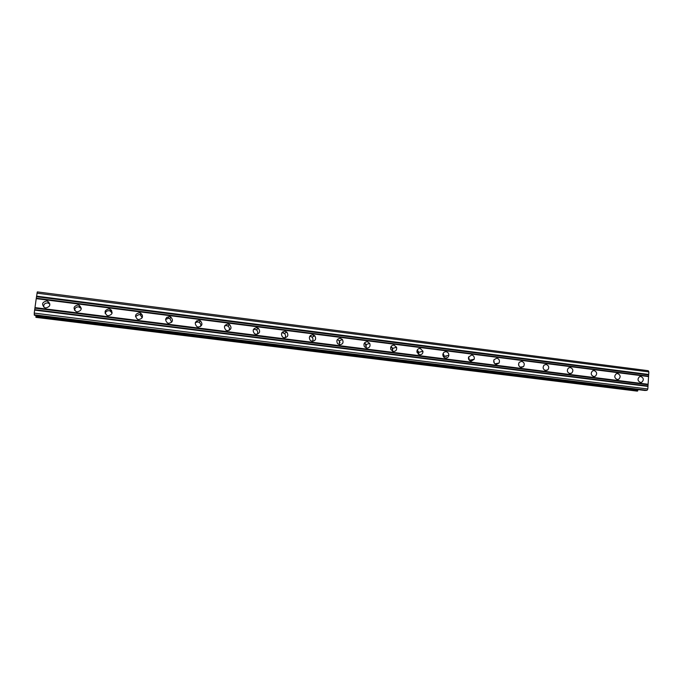 <?xml version="1.0" encoding="UTF-8"?>
<svg xmlns="http://www.w3.org/2000/svg" width="683" height="683" viewBox="0 0 683 683"><rect width="100%" height="100%" fill="white"/><g stroke="black" fill="none" stroke-linecap="round" stroke-linejoin="round"><path stroke-width="1.02" d="M640.483 382.463C637.546 380.892 637.256 378.954 639.604 376.64L640.85 376.47C643.804 378.075 644.078 380.021 641.661 382.309L640.483 382.463M617.27 379.552C614.359 378.066 614.017 376.137 616.245 373.763L617.654 373.524C620.591 375.052 620.907 376.999 618.602 379.347L617.27 379.552M593.74 376.606C590.872 375.215 590.471 373.302 592.545 370.869L594.15 370.536C597.044 371.979 597.42 373.9 595.26 376.307L593.74 376.606M569.887 373.618C567.086 372.346 566.617 370.468 568.478 367.983L570.314 367.505C573.157 368.829 573.6 370.724 571.637 373.191L569.887 373.618M545.708 370.587C543.011 369.46 542.456 367.642 544.035 365.123L546.161 364.44C548.901 365.618 549.431 367.463 547.74 369.973L545.708 370.587M521.197 367.514C518.653 366.566 517.996 364.842 519.217 362.34L521.667 361.324C524.271 362.332 524.903 364.09 523.554 366.609L521.197 367.514M496.345 364.398C494.014 363.646 493.246 362.067 494.04 359.651L496.84 358.174C499.239 358.985 499.973 360.607 499.06 363.057L496.345 364.398M471.142 361.239C469.084 360.684 468.222 359.309 468.555 357.107L471.663 354.972C473.789 355.578 474.634 357.013 474.19 359.275L471.142 361.239M445.581 358.037C443.839 357.653 442.925 356.517 442.84 354.656C443.13 352.676 444.223 351.702 446.127 351.728C447.946 352.155 448.851 353.35 448.851 355.297C448.492 357.166 447.399 358.08 445.581 358.037M419.661 354.793L416.946 352.172C416.835 349.756 417.928 348.509 420.233 348.441L422.965 351.241C422.982 353.563 421.872 354.742 419.661 354.793M393.365 351.497L390.821 349.525C390.241 346.785 391.291 345.308 393.963 345.103L396.567 347.237C397.019 349.901 395.961 351.327 393.365 351.497M366.694 348.159L364.381 346.665C363.347 343.72 364.321 342.063 367.317 341.713L369.699 343.336C370.613 346.238 369.614 347.843 366.694 348.159M339.639 344.761L337.556 343.626C336.113 340.552 337.026 338.768 340.279 338.281L342.439 339.528C343.762 342.567 342.823 344.317 339.639 344.761M312.182 341.329L310.313 340.433C308.528 337.291 309.373 335.413 312.848 334.798L314.803 335.78C316.468 338.896 315.597 340.749 312.182 341.329M309.851 336.13L312.037 337.12C313.164 338.469 313.275 339.878 312.362 341.346M284.324 337.837L282.634 337.112C280.559 333.936 281.353 331.981 285.016 331.264L286.783 332.049C288.747 335.225 287.927 337.146 284.324 337.837M281.925 332.664L284.393 333.458C285.707 334.798 285.887 336.258 284.956 337.854M256.048 334.294L254.511 333.697C252.198 330.495 252.949 328.489 256.774 327.669L258.379 328.327C260.599 331.528 259.822 333.509 256.048 334.294M253.53 329.232L256.373 329.787C257.807 331.076 258.089 332.561 257.201 334.235M227.345 330.7L225.945 330.196C223.418 326.978 224.135 324.92 228.105 324.032L229.582 324.579C232.015 327.797 231.272 329.838 227.345 330.7M224.664 325.859L226.517 325.569L227.968 326.107C229.462 327.294 229.838 328.745 229.087 330.461M198.215 327.046L196.917 326.619C194.203 323.392 194.903 321.292 199.001 320.336L200.367 320.805C202.996 324.032 202.279 326.115 198.215 327.046M195.338 322.589L197.822 321.932L199.163 322.402C200.64 323.435 201.118 324.792 200.597 326.474M168.641 323.341L167.437 322.965C164.56 319.729 165.235 317.604 169.461 316.579L170.733 316.989C173.525 320.233 172.833 322.35 168.641 323.341M165.585 319.465L168.692 318.252L169.947 318.654L171.681 322.239M138.615 319.576L137.488 319.251C134.466 316.007 135.123 313.847 139.469 312.771L140.655 313.13C143.601 316.383 142.926 318.534 138.615 319.576M135.499 316.468L139.136 314.504L140.305 314.863L142.209 317.757M108.127 315.759L107.069 315.461C103.91 312.208 104.559 310.022 109.015 308.895L110.134 309.22C113.216 312.481 112.55 314.658 108.127 315.759M105.173 313.488C105.72 311.55 107.035 310.628 109.118 310.705L110.219 311.021L112.089 313.13M77.162 311.875L76.163 311.61C72.876 308.349 73.516 306.138 78.084 304.968L79.143 305.258C82.353 308.537 81.695 310.739 77.162 311.875M74.584 310.355C74.806 308.007 76.163 306.838 78.647 306.846L81.286 308.494M45.718 307.939L44.762 307.691C41.356 304.422 41.996 302.185 46.666 300.981L47.673 301.246C51.012 304.524 50.363 306.761 45.718 307.939M43.635 307C43.533 304.345 44.89 302.987 47.708 302.928L49.876 303.969M48.075 302.006L48.954 302.117M166.814 317.313L168.505 317.262M196.636 320.89L197.396 320.933M495.943 363.612L495.738 364.252M468.436 358.268L468.623 359.147M471.227 359.873L470.877 361.196M442.934 353.982L443.651 356.987M446.093 355.937L446.067 356.646M417.168 350.183L418.244 354.229M391.146 346.58L392.324 348.492L392.494 351.25M365.268 343.498L366.395 348.099M339.263 340.74L340.006 342.567M310.389 335.532L310.85 335.788M313.36 335.874L313.728 336.301M282.677 331.878L283.419 332.22M140.502 313.881L142.406 315.094M111.15 309.937L111.636 310.526M36.225 298.642L34.227 313.104L34.526 315.315L645.008 390.48L647.032 390.326L647.817 388.986L648.85 371.894L648.227 370.698L37.309 291.897L36.225 298.642L648.568 376.589M36.011 315.495L35.96 317.364L637.068 391.103L638.127 389.634M34.526 315.315L645.008 390.48M337.334 339.605L339.314 340.808L339.408 344.727M364.389 343.071L366.225 344.548L366.114 348.023M391.026 346.529L392.742 348.39L392.452 351.233M417.279 349.978L418.824 352.334L418.448 354.357M443.139 353.418L444.385 356.33L444.087 357.405M468.632 356.859L469.375 360.351M493.775 360.325L494.321 363.194M518.576 363.877L518.918 365.866M34.987 307.606L648.099 384.273M36.336 298.206L648.355 376.188M36.54 296.721L648.432 374.907M36.566 296.149L648.696 374.455M36.976 293.169L648.85 371.894M34.15 314.786L647.032 390.326M34.227 313.104L647.817 388.986M34.645 310.108L647.971 386.416M34.756 309.672L647.757 386.006M34.961 308.17L647.843 384.725M35.866 317.236L637.598 391.069M35.892 316.792L637.794 390.71M35.9 316.681L637.802 390.616M36.003 315.7L638.033 389.805M418.85 352.65L418.269 352.804M396.567 347.237L392.324 348.492M47.673 301.246L48.698 303.192M79.143 305.258L79.689 307.137M110.134 309.22L110.219 311.021M140.655 313.13L140.305 314.863M170.733 316.989L169.947 318.654M200.367 320.805L199.163 322.402M229.582 324.579L227.968 326.107M258.379 328.327L256.373 329.787M286.783 332.049L284.393 333.458M314.803 335.78L312.037 337.12M342.439 339.528L339.314 340.808M369.699 343.336L366.225 344.548M422.965 351.241L418.824 352.334M448.851 355.297L444.385 356.33M474.19 359.275L469.417 360.248M499.06 363.057L494.919 363.8M523.554 366.609L520.139 367.155M547.74 369.973L544.949 370.374M571.637 373.191L569.357 373.49M595.26 376.307L593.373 376.529M618.602 379.347L617.022 379.509M641.661 382.309L640.33 382.437"/></g></svg>
